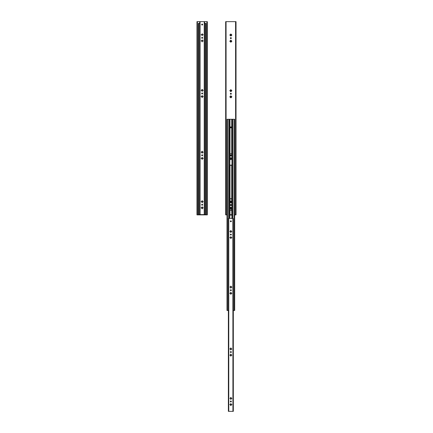 <?xml version="1.0" encoding="UTF-8"?>
<svg xmlns="http://www.w3.org/2000/svg" width="433" height="433" viewBox="0 0 433 433"><rect width="100%" height="100%" fill="white"/><g stroke="black" fill="none" stroke-linecap="round" stroke-linejoin="round"><path stroke-width="0.65" d="M197.421 214.882L196.977 214.882L196.977 21.65L196.977 214.882L197.367 214.882L197.361 21.65L197.421 214.882L206.882 214.882L206.882 21.65L206.942 214.882L206.882 21.65L204.63 21.65L207.331 21.65L206.942 21.65L206.942 214.882L207.331 214.882L207.331 21.65L207.331 214.882L197.378 214.882L197.361 21.65L197.421 214.882M196.977 21.65L197.361 21.65L196.977 21.65M199.678 21.65L197.421 21.65L199.678 21.65L199.678 214.595L198.314 214.595L198.314 23.387L198.314 214.595L198.698 214.595L198.698 23.387L198.758 214.595L200.073 214.595L199.678 214.595L199.678 21.65L200.073 21.65L199.678 21.65M203.001 96.748L203.001 96.364L203.001 96.748L202.606 96.748A0.493 0.493 0 0 1 202.346 97.008L202.043 97.549L202.346 97.008A0.493 0.493 0 0 0 202.606 96.748L203.12 96.694L203.023 96.364L202.985 96.748M203.088 90.21L202.606 90.567A0.493 0.493 0 0 1 202.346 90.827L202.151 91.401L201.957 90.827A0.493 0.493 0 0 1 201.697 90.567L201.215 90.21M201.307 96.364L201.307 96.748L201.183 96.418L201.697 96.364A0.493 0.493 0 0 1 201.957 96.104L202.151 95.531L202.346 96.104A0.493 0.493 0 0 1 202.606 96.364L202.985 96.364L202.606 96.364A0.493 0.493 0 0 0 202.346 96.104L202.151 95.531L201.957 96.104A0.493 0.493 0 0 0 201.697 96.364L201.139 96.629M203.001 158.57L203.001 158.18L203.093 158.538L202.985 158.18L203.18 158.375L202.606 158.57A0.493 0.493 0 0 1 202.346 158.83L202.076 159.387L202.346 158.83A0.493 0.493 0 0 0 202.606 158.57L203.147 158.483L202.606 158.18L202.985 158.18M202.346 152.643A0.493 0.493 0 0 0 202.606 152.389L203.001 151.999L203.093 152.356L202.985 151.999L202.985 152.389L202.606 152.389A0.493 0.493 0 0 1 202.346 152.649L201.957 153.022L202.314 153.136M201.318 151.999L201.697 151.999A0.493 0.493 0 0 1 201.957 151.739A0.493 0.493 0 0 0 201.697 151.999L201.183 152.059L201.307 152.384L201.145 152.118M201.318 158.18L201.697 158.18A0.493 0.493 0 0 1 201.957 157.921L201.805 158.029A0.493 0.493 0 0 0 201.702 158.18L201.183 158.24L201.307 158.57L201.145 158.299M201.957 34.283L201.875 34.331A0.493 0.493 0 0 0 201.702 34.543L201.129 34.737L201.697 34.543A0.493 0.493 0 0 1 201.957 34.283L202.227 33.725L201.957 34.283A0.493 0.493 0 0 0 201.875 34.326M201.307 40.724L201.307 41.113L201.248 40.74L201.697 40.724A0.493 0.493 0 0 1 201.957 40.464L202.26 39.928L201.957 40.464A0.493 0.493 0 0 0 201.697 40.724L201.183 40.783L201.697 41.113L201.318 41.113M203.001 41.113L203.001 40.724L203.093 41.081L202.985 40.724L203.18 40.918L202.606 41.113A0.493 0.493 0 0 1 202.346 41.373L202.076 41.931L202.346 41.373A0.493 0.493 0 0 0 202.606 41.113L203.023 41.108L203.093 40.756L202.606 40.724L202.985 40.724M203.001 34.932L203.001 34.543L203.093 34.9L202.985 34.543L203.18 34.737L202.606 34.932A0.493 0.493 0 0 1 202.346 35.192L202.076 35.75L202.346 35.192A0.493 0.493 0 0 0 202.606 34.932L203.174 34.775L202.606 34.543L202.985 34.543M204.63 214.595L205.545 214.595L205.545 23.387L204.63 23.387L205.994 23.387L205.605 23.387L205.605 214.595L205.545 23.387L205.605 214.595L204.63 214.595L204.63 21.65L204.235 21.65L204.235 214.595L204.63 214.595L204.63 21.65L204.235 21.65L204.235 214.595L200.073 214.595L200.073 21.65L204.235 21.65L200.073 21.65L200.073 214.595L204.62 214.595M203.001 201.453L203.001 201.843L203.093 201.486L202.606 201.453L202.985 201.453M203.001 207.64L203.001 208.024L203.001 207.64M201.248 201.469L201.697 201.453A0.493 0.493 0 0 1 201.957 201.193A0.493 0.493 0 0 0 201.697 201.453L201.139 201.724M201.307 207.64L201.307 208.024L201.307 207.64M199.678 23.387L198.758 23.387L198.704 214.595L198.698 23.387L199.678 23.387M198.314 23.387L198.698 23.387L198.314 23.387M205.994 214.595L205.994 23.387L205.994 214.595L205.605 214.595L205.994 214.595M201.708 204.555L202.059 205.215L202.633 204.739A0.482 0.482 0 0 1 202.151 205.22A0.482 0.482 0 0 1 201.67 204.739A0.482 0.482 0 0 0 202.601 204.923A0.482 0.482 0 0 0 202.601 204.555L202.492 204.398A0.482 0.482 0 0 0 201.886 204.338L201.708 204.555A0.482 0.482 0 0 0 201.67 204.739A0.482 0.482 0 0 1 202.151 204.257A0.482 0.482 0 0 1 202.633 204.739L202.601 204.555M202.492 154.944L201.81 154.944L201.81 155.626L202.492 155.626L202.492 154.944A0.482 0.482 0 0 0 201.67 155.285A0.482 0.482 0 0 1 202.151 154.803A0.482 0.482 0 0 1 202.633 155.285A0.482 0.482 0 0 1 202.151 155.766A0.482 0.482 0 0 1 201.67 155.285A0.482 0.482 0 0 0 202.151 155.766A0.482 0.482 0 0 0 202.498 154.944M202.628 24.643L202.633 24.546A0.482 0.482 0 0 0 202.601 24.367L202.151 24.064A0.482 0.482 0 0 0 201.708 24.362L201.67 24.546A0.482 0.482 0 0 1 202.151 24.064A0.482 0.482 0 0 1 202.633 24.546A0.482 0.482 0 0 1 202.151 25.033A0.482 0.482 0 0 1 201.67 24.546A0.482 0.482 0 0 0 202.595 24.735L202.601 24.362A0.482 0.482 0 0 0 202.157 24.064L201.708 24.362A0.482 0.482 0 0 0 201.67 24.546L202.059 25.022L202.601 24.735M201.318 90.183L201.697 90.183A0.493 0.493 0 0 1 201.957 89.923A0.493 0.493 0 0 0 201.697 90.183L201.183 90.508M202.552 93.734L202.633 93.463A0.482 0.482 0 0 1 202.151 93.95A0.482 0.482 0 0 1 201.67 93.463A0.482 0.482 0 0 0 201.708 93.647L201.751 93.734A0.482 0.482 0 0 0 201.886 93.869L202.422 93.869A0.482 0.482 0 0 0 202.595 93.652M202.498 38.169A0.482 0.482 0 0 0 202.633 37.828A0.482 0.482 0 0 1 202.151 38.31A0.482 0.482 0 0 1 201.67 37.828A0.482 0.482 0 0 0 202.492 38.169L202.633 37.828A0.482 0.482 0 0 0 202.151 37.346A0.482 0.482 0 0 0 201.67 37.828A0.482 0.482 0 0 1 202.151 37.346A0.482 0.482 0 0 1 202.633 37.828L202.249 37.352L201.708 37.644L201.886 38.228L202.552 38.099M202.346 157.542L201.957 157.542L202.346 157.542L202.346 157.921A0.493 0.493 0 0 1 202.606 158.18A0.493 0.493 0 0 0 202.503 158.029L202.189 157.352L201.957 157.921L201.989 157.433M202.985 208.024L202.606 208.024A0.493 0.493 0 0 1 202.346 208.284L202.503 208.176A0.493 0.493 0 0 0 202.606 208.024L203.147 207.937L202.985 207.634L203.147 207.937M203.061 207.651L202.606 207.634L203.142 207.721M202.341 206.958L201.957 206.996L202.151 206.806L202.346 207.375A0.493 0.493 0 0 1 202.606 207.634A0.493 0.493 0 0 0 202.433 207.423L202.341 206.963M201.248 207.651L201.697 207.634A0.493 0.493 0 0 1 201.957 207.375L201.875 207.423A0.493 0.493 0 0 0 201.697 207.634L201.139 207.753M201.957 208.663L202.346 208.663L202.151 208.858L201.957 208.284A0.493 0.493 0 0 1 201.697 208.024L201.318 208.024L201.697 208.024A0.493 0.493 0 0 0 201.805 208.176L202.114 208.852L202.346 208.284L202.314 208.771M202.985 152.389L203.147 152.086L202.606 151.999L202.985 151.999M202.346 151.361L202.346 151.739A0.493 0.493 0 0 1 202.606 151.999A0.493 0.493 0 0 0 202.346 151.739L202.119 151.171M201.994 153.136L202.606 152.389M201.145 90.448L201.697 90.567A0.493 0.493 0 0 0 201.957 90.827L202.151 91.401L202.346 90.827A0.493 0.493 0 0 0 202.606 90.567L203.147 90.27M202.346 89.544L201.957 89.544L202.151 89.35L202.346 89.923A0.493 0.493 0 0 1 202.606 90.183L202.33 89.469L201.973 89.469L201.957 89.923L201.962 89.507M201.957 91.206L202.341 91.244M202.346 95.725L201.962 95.688M202.628 93.56L202.422 93.063L201.886 93.063A0.482 0.482 0 0 0 201.67 93.463A0.482 0.482 0 0 1 202.151 92.981A0.482 0.482 0 0 1 202.633 93.463A0.482 0.482 0 0 0 201.886 93.063L201.708 93.647M201.318 34.543L201.183 34.873L201.697 34.932L201.318 34.932M202.33 40.015L202.346 40.464A0.493 0.493 0 0 1 202.606 40.724A0.493 0.493 0 0 0 202.346 40.464L202.287 39.95L201.962 40.047M202.985 201.843L202.606 201.843A0.493 0.493 0 0 1 202.346 202.103L202.503 201.994A0.493 0.493 0 0 0 202.606 201.843L203.147 201.756M202.314 200.706L201.957 200.815L202.346 200.815L202.346 201.193A0.493 0.493 0 0 1 202.606 201.453A0.493 0.493 0 0 0 202.346 201.193L202.26 200.658M202.043 202.639L202.346 202.482L201.957 202.482L201.957 202.103A0.493 0.493 0 0 1 201.697 201.843A0.493 0.493 0 0 0 201.805 201.994L202.114 202.671L202.346 202.103L202.314 202.59M202.428 34.326A0.493 0.493 0 0 0 202.346 34.283L202.346 33.904L202.346 34.283M201.697 96.748L201.318 96.748L201.697 96.748A0.493 0.493 0 0 0 201.957 97.008A0.493 0.493 0 0 1 201.697 96.748L201.957 97.008M202.043 97.549L202.314 97.495M202.114 151.171L201.957 151.739L201.973 151.285M201.697 152.389L201.957 152.649A0.493 0.493 0 0 1 201.697 152.389L201.318 152.389L201.697 152.389A0.493 0.493 0 0 0 201.957 152.643M202.189 206.806L201.957 207.375L201.962 206.963M201.697 158.57L201.318 158.57L201.697 158.57A0.493 0.493 0 0 0 201.957 158.824A0.493 0.493 0 0 1 201.697 158.57L201.957 158.83M202.043 159.366L202.341 159.247M202.492 204.398L201.886 204.338A0.482 0.482 0 0 0 201.81 204.398L201.751 204.468M203.147 90.481L203.061 90.194M201.886 93.063L201.681 93.56M230.367 93.755L230.578 93.355A0.482 0.482 0 0 0 230.578 94.156A0.482 0.482 0 0 0 231.33 93.755A0.482 0.482 0 0 1 230.849 94.237A0.482 0.482 0 0 1 230.367 93.755L230.849 93.274L231.33 93.755L230.849 94.237L230.367 93.755A0.482 0.482 0 0 1 230.849 93.274A0.482 0.482 0 0 1 231.33 93.755A0.482 0.482 0 0 0 231.114 93.355L231.33 93.755M231.585 158.857L231.861 158.592L231.585 158.857A0.763 0.763 -14.9 0 1 231.043 159.404L231.043 159.117A0.493 0.493 0 0 0 231.303 158.857L230.984 159.636L230.654 159.404A0.763 0.763 75.1 0 1 230.107 158.857L230.394 158.857A0.493 0.493 0 0 0 230.654 159.117L229.853 158.776L230.107 158.473A0.763 0.763 165.3 0 1 230.654 157.926L230.654 158.213A0.493 0.493 0 0 0 230.394 158.473L230.74 157.672L231.043 157.926A0.763 0.763 -104.9 0 1 231.585 158.473L231.303 158.473A0.493 0.493 0 0 0 231.043 158.213L231.227 158.002L231.855 158.743M230.367 155.577L230.578 155.171A0.482 0.482 0 0 0 230.578 155.977A0.482 0.482 0 0 0 231.33 155.577A0.482 0.482 0 0 1 230.849 156.059A0.482 0.482 0 0 1 230.367 155.577L230.849 155.09L231.33 155.577L230.849 156.059L230.367 155.577A0.482 0.482 0 0 1 230.849 155.09A0.482 0.482 0 0 1 231.33 155.577A0.482 0.482 0 0 0 231.114 155.171L231.33 155.577M231.585 202.135L231.861 201.865L231.585 202.135A0.763 0.763 165.3 0 1 231.043 202.676L231.043 202.39A0.493 0.493 0 0 0 231.303 202.135L230.984 202.909L230.654 202.676A0.763 0.763 -104.7 0 1 230.107 202.135L230.394 202.135A0.493 0.493 0 0 0 230.654 202.39L229.853 202.049L230.107 201.746A0.763 0.763 -14.7 0 1 230.654 201.199L230.654 201.486A0.493 0.493 0 0 0 230.394 201.746L230.74 200.944L231.043 201.199A0.763 0.763 -104.9 0 1 231.585 201.746L231.303 201.746A0.493 0.493 0 0 0 231.043 201.486L231.227 201.275L231.855 202.016M231.585 208.316L231.861 208.046L231.585 208.316A0.763 0.763 -14.9 0 1 231.043 208.858L231.043 208.576A0.493 0.493 0 0 0 231.303 208.316L230.984 209.09L230.654 208.858A0.763 0.763 75.1 0 1 230.107 208.316L230.394 208.316A0.493 0.493 0 0 0 230.654 208.576L229.853 208.23L230.107 207.927A0.763 0.763 165.1 0 1 230.654 207.385L230.654 207.667A0.493 0.493 0 0 0 230.394 207.927L230.713 207.153L231.043 207.385A0.763 0.763 -104.9 0 1 231.585 207.927L231.303 207.927A0.493 0.493 0 0 0 231.043 207.667L231.227 207.461L231.855 208.197M230.367 205.031L230.448 204.76A0.482 0.482 0 0 0 231.114 205.431A0.482 0.482 0 0 0 231.33 205.031A0.482 0.482 0 0 1 230.849 205.513A0.482 0.482 0 0 1 230.367 205.031L230.849 204.549L231.33 205.031L230.849 205.513L230.367 205.031A0.482 0.482 0 0 1 230.849 204.549A0.482 0.482 0 0 1 231.33 205.031A0.482 0.482 0 0 0 231.249 204.76L231.33 205.031M230.448 38.391A0.482 0.482 0 0 0 230.578 38.521L230.578 37.72A0.482 0.482 0 0 0 230.448 38.385L230.751 37.644L231.33 38.12A0.482 0.482 0 0 1 230.849 38.602A0.482 0.482 0 0 1 230.367 38.12A0.482 0.482 0 0 1 230.849 37.639A0.482 0.482 0 0 1 231.33 38.12L231.292 38.304A0.482 0.482 0 0 0 231.114 37.72L231.249 38.385A0.482 0.482 0 0 0 231.292 38.304L231.114 38.521A0.482 0.482 0 0 0 231.249 38.391M230.665 38.564L230.578 38.521A0.482 0.482 0 0 0 231.114 38.521L230.508 38.461M231.585 35.225L231.861 34.954L231.585 35.225A0.763 0.763 -14.9 0 1 231.043 35.766L231.043 35.479A0.493 0.493 0 0 0 231.303 35.225L230.984 35.999L230.654 35.766A0.763 0.763 75.1 0 1 230.107 35.225L230.394 35.225A0.493 0.493 0 0 0 230.654 35.479L229.853 35.138L230.107 34.835A0.763 0.763 165.3 0 1 230.654 34.288L230.654 34.575A0.493 0.493 0 0 0 230.394 34.835L230.74 34.034L231.043 34.288A0.763 0.763 -104.9 0 1 231.585 34.835L231.303 34.835A0.493 0.493 0 0 0 231.043 34.575L231.227 34.364L231.855 35.105M231.861 41.281L231.585 41.406A0.763 0.763 165.3 0 1 231.043 41.947L231.043 41.665A0.493 0.493 0 0 0 231.303 41.406L230.984 42.18L230.654 41.947A0.763 0.763 75.1 0 1 230.107 41.406L230.394 41.406A0.493 0.493 0 0 0 230.654 41.665L229.853 41.319L230.107 41.016A0.763 0.763 -14.7 0 1 230.654 40.475L230.654 40.756A0.493 0.493 0 0 0 230.394 41.016L230.713 40.242L231.043 40.475A0.763 0.763 75.3 0 1 231.585 41.016L231.303 41.016A0.493 0.493 0 0 0 231.043 40.756L231.227 40.55L231.855 41.287M231.585 97.041L231.861 96.776L231.585 97.041A0.763 0.763 -14.7 0 1 231.043 97.587L231.043 97.301A0.493 0.493 0 0 0 231.303 97.041L230.957 97.842L230.654 97.587A0.763 0.763 75.1 0 1 230.107 97.041L230.394 97.041A0.493 0.493 0 0 0 230.654 97.301L229.88 96.987L230.107 96.656A0.763 0.763 165.1 0 1 230.654 96.11L230.654 96.397A0.493 0.493 0 0 0 230.394 96.656L230.713 95.877L231.043 96.11A0.763 0.763 -104.7 0 1 231.585 96.656L231.303 96.656A0.493 0.493 0 0 0 231.043 96.397L231.227 96.186L231.855 96.922M226.118 214.882L225.669 214.882L225.669 21.65L225.669 214.882L226.058 214.882L226.058 21.65L226.118 214.882L227.006 214.882L226.064 214.882L226.058 21.65L226.118 214.882M235.579 214.882L235.639 21.65L235.639 214.882L235.579 21.65L226.118 21.65L236.023 21.65L235.639 21.65L235.639 214.882L236.023 214.882L236.023 21.65L236.023 214.882L234.686 214.882L235.579 214.882M225.669 21.65L226.058 21.65L225.669 21.65M229.836 90.594L230.015 90.86L229.82 90.665L230.394 90.47L230.107 90.47A0.763 0.763 165.1 0 1 230.654 89.929L230.654 90.21A0.493 0.493 0 0 0 230.394 90.47L230.713 89.696L231.043 89.929A0.763 0.763 -104.9 0 1 231.585 90.47L231.303 90.47A0.493 0.493 0 0 0 231.043 90.21L231.817 90.529L231.585 90.86A0.763 0.763 -14.9 0 1 231.043 91.401L231.043 91.119A0.493 0.493 0 0 0 231.303 90.86L231.509 91.044L230.811 91.688L229.858 90.557M230.15 214.882L231.541 214.882L230.15 214.882M230.654 91.401A0.763 0.763 -104.7 0 1 230.107 90.86L230.394 90.86A0.493 0.493 0 0 0 230.654 91.119L230.659 91.536M230.572 97.257L230.654 97.301A0.493 0.493 -113.1 0 1 230.394 97.041L229.82 96.846L230.015 96.656L229.939 97.024M230.497 96.499L230.015 96.656L230.394 96.656A0.493 0.493 -23.1 0 1 230.654 96.397L230.849 95.823L231.043 96.018L230.659 95.98M230.654 96.11L230.654 96.397M231.043 96.397L231.043 96.11L231.043 96.397A0.493 0.493 66.9 0 1 231.303 96.656L231.682 96.656L231.195 96.499M231.195 97.198L231.303 97.041A0.493 0.493 156.9 0 1 231.043 97.301L230.659 97.717M231.043 97.587L231.125 97.257M230.107 97.041L230.497 97.198M229.907 41.373L229.858 41.103M230.497 40.864L230.015 41.016L230.394 41.016A0.493 0.493 -23.1 0 1 230.654 40.756L230.849 40.182L231.043 40.377L230.659 40.339M230.654 40.475L230.654 40.756M231.043 40.756L231.043 40.475L231.043 40.756A0.493 0.493 66.9 0 1 231.303 41.016L231.682 41.016L231.195 40.864M231.195 41.557L231.303 41.406A0.493 0.493 -23.2 0 1 231.043 41.665L230.659 42.082M231.861 41.287L231.585 41.406M231.043 41.947L231.125 41.617M230.572 41.617L230.654 41.665A0.493 0.493 66.8 0 1 230.394 41.406L229.939 41.389M230.107 41.406L230.497 41.557M229.853 34.921L230.015 35.225L229.858 34.921M230.497 34.678L230.015 34.835L230.394 34.835A0.493 0.493 -23.1 0 1 230.654 34.575L230.849 34.001L231.043 34.196L230.659 34.158M230.654 34.288L230.654 34.575M231.043 34.575L231.043 34.288L231.043 34.575A0.493 0.493 66.9 0 1 231.303 34.835L231.682 34.835L231.195 34.678M231.195 35.376L231.303 35.225A0.493 0.493 156.9 0 1 231.043 35.479L230.659 35.901M231.043 35.766L231.125 35.436M230.572 35.436L230.654 35.479A0.493 0.493 -113.1 0 1 230.394 35.225L229.939 35.208M230.107 35.225L230.497 35.376M230.572 208.527L230.654 208.576A0.493 0.493 -113.1 0 1 230.394 208.316L229.82 208.121L230.015 207.927L229.939 208.3M230.437 207.845L230.015 207.927L230.394 207.927A0.493 0.493 -23.1 0 1 230.654 207.667L230.849 207.098L231.043 207.288L230.659 207.25M230.654 207.385L230.654 207.667M231.043 207.667L231.043 207.385L231.043 207.667A0.493 0.493 66.9 0 1 231.303 207.927L231.682 207.927L231.254 207.845M231.195 208.468L231.303 208.316A0.493 0.493 156.9 0 1 231.043 208.576L230.659 208.987M231.043 208.858L231.125 208.527M230.107 208.316L230.497 208.468M230.572 202.346L230.654 202.39A0.493 0.493 -113.1 0 1 230.394 202.135L229.82 201.94L230.015 201.746L229.939 202.119M230.437 201.664L230.015 201.746L230.394 201.746A0.493 0.493 -23.1 0 1 230.654 201.486L231.027 201.036M230.654 201.199L230.654 201.486M231.027 201.031L230.67 201.031M231.043 201.486L231.043 201.199L231.043 201.486A0.493 0.493 66.9 0 1 231.303 201.746L231.682 201.746L231.254 201.664M231.195 202.287L231.303 202.135A0.493 0.493 156.9 0 1 231.043 202.39L230.659 202.806M231.043 202.676L231.125 202.346M230.107 202.135L230.497 202.287M230.572 159.073L230.654 159.117A0.493 0.493 -113.1 0 1 230.394 158.857L229.82 158.667L230.015 158.473L229.939 158.846M230.437 158.391L230.015 158.473L230.394 158.473A0.493 0.493 -23.1 0 1 230.654 158.213L231.027 157.764M230.654 157.926L230.654 158.213M231.027 157.758L230.67 157.758M231.043 158.213L231.043 157.926L231.043 158.213A0.493 0.493 66.9 0 1 231.303 158.473L231.682 158.473L231.254 158.391M231.195 159.014L231.303 158.857A0.493 0.493 156.9 0 1 231.043 159.117L230.659 159.533M231.043 159.404L231.125 159.073M230.107 158.857L230.497 159.014M230.497 90.318L230.394 90.47A0.493 0.493 156.8 0 1 230.654 90.21L230.654 89.929L230.654 90.21M230.659 89.793L231.043 89.831L230.654 89.929M231.043 90.21A0.493 0.493 66.9 0 1 231.303 90.47L231.682 90.47L231.195 90.318M231.585 90.86L231.855 90.741M231.043 91.498L230.654 91.498M230.578 93.355L230.941 93.284M231.292 93.939L230.751 94.232M230.578 155.171L230.941 155.101M231.292 155.761L230.751 156.048M230.448 204.76L230.941 204.555M231.292 205.215L230.751 205.502M230.578 37.72L230.941 37.644M231.249 38.385L230.751 38.591M231.249 127.113L231.33 127.378A0.482 0.482 0 0 1 230.849 127.865A0.482 0.482 0 0 1 230.367 127.378A0.482 0.482 0 0 0 231.292 127.567A0.482 0.482 0 0 0 231.19 127.037L231.033 127.827L230.367 127.378A0.482 0.482 0 0 1 230.849 126.896A0.482 0.482 0 0 1 231.33 127.378L231.319 127.475M231.996 199.705L231.693 199.061L232.007 199.851L231.985 209.345L230.849 210.286L229.999 209.918L229.69 209.123A1.158 1.158 0 0 0 229.723 209.415L229.696 199.705M229.912 218.421L229.707 215.591L230.849 214.649L231.985 215.591L231.785 218.421M231.801 215.152L231.693 209.918A1.158 1.158 0 0 1 229.999 209.918L229.69 209.123L229.707 199.635L230.61 198.72L231.693 199.061A1.158 1.158 0 0 0 229.999 199.061A1.158 1.158 0 0 1 231.693 199.061L231.785 199.169M231.996 154.808L231.985 164.448L231.309 165.292L230.388 165.292L229.69 164.231L229.69 154.954L229.999 154.164A1.158 1.158 0 0 1 231.693 154.164L231.693 154.164A1.158 1.158 0 0 0 229.999 154.164L231.081 153.823L231.985 154.738A1.158 1.158 0 0 0 231.969 154.668L231.996 164.378M231.114 126.977L231.033 126.934A0.482 0.482 0 0 0 230.665 126.934L231.19 127.037M230.448 127.113L230.508 127.037A0.482 0.482 0 0 0 230.367 127.378L230.751 126.907M229.696 217.886L229.999 215.017A1.158 1.158 0 0 1 231.693 215.017A1.158 1.158 0 0 0 229.999 215.017L229.696 215.661M229.696 209.269L229.999 215.017L229.999 209.918A1.158 1.158 0 0 0 231.693 209.918L231.996 217.886M229.928 164.935L229.999 165.022A1.158 1.158 0 0 0 231.693 165.022L231.693 199.061L231.693 165.022A1.158 1.158 0 0 1 229.999 165.022L229.912 164.908M229.782 209.583L229.999 199.061L229.723 199.564A1.158 1.158 0 0 0 229.69 199.851L229.999 199.061L229.999 165.022L229.999 199.061M229.696 164.378L229.696 154.808M229.896 218.4L229.69 217.739A1.158 1.158 0 0 0 229.723 218.032L229.723 215.52A1.158 1.158 0 0 0 229.69 215.807L229.999 215.017M231.763 199.142L231.985 199.635A1.158 1.158 0 0 0 231.969 199.564L231.996 209.269M231.693 199.061L231.969 209.415A1.158 1.158 0 0 0 232.007 209.123L231.801 209.783M231.996 215.661L232.007 215.807A1.158 1.158 0 0 0 231.969 215.52L231.969 218.032A1.158 1.158 0 0 0 231.985 217.956L231.693 218.535M232.867 218.405L232.927 411.35L233.322 411.35L233.322 218.405L232.927 218.405L233.322 218.405L233.322 411.35L228.37 411.35L228.765 411.35L228.759 119.264L228.83 218.405L228.83 119.264L229.593 119.264L229.593 218.405L229.593 119.264L227.455 119.264L227.455 310.472L227.006 310.472L227.006 119.264L227.006 310.472L227.401 310.472L227.395 119.264L227.455 310.472L228.37 310.472L227.412 310.472L227.395 119.264L228.759 119.264L228.37 411.35L228.37 218.405L232.927 218.405L232.927 411.35L228.765 411.35L228.765 218.405L232.927 218.405L232.938 119.264L234.242 119.264L232.104 119.264L232.104 218.405L232.104 119.264L229.999 119.264L229.999 154.164L229.999 119.264L229.593 119.264L231.693 119.264L231.693 154.164L231.693 119.264L232.867 119.264L232.867 218.405M232.007 215.807L231.985 217.956M230.61 210.259L230.177 210.07M231.081 214.676L231.514 214.86M230.61 198.72L231.081 198.72M231.081 165.363L230.61 165.363M231.915 154.5L231.969 164.518A1.158 1.158 0 0 0 231.985 164.448L231.915 164.686M231.985 154.738L231.985 164.448M229.782 164.686L229.928 154.251M229.999 154.164L229.723 154.668A1.158 1.158 0 0 0 229.69 154.954M231.693 237.869L231.693 237.484L231.817 237.814L231.682 237.484L231.871 237.679L231.303 237.869A0.493 0.493 0 0 1 231.043 238.128L230.74 238.67L231.043 238.128A0.493 0.493 0 0 0 231.298 237.874L231.715 237.869L231.715 237.49M230.015 237.484L230.394 237.484A0.493 0.493 0 0 1 230.654 237.224A0.493 0.493 0 0 0 230.394 237.484L229.945 237.495L229.999 237.869L229.977 237.484M230.448 127.648L230.372 127.286M229.723 164.518L229.782 154.5M233.322 310.472L234.242 310.472L234.242 119.264L234.686 119.264L234.302 119.264L234.302 310.472L234.242 119.264L234.302 310.472L233.322 310.472M231.985 199.635L232.007 209.123M231.855 287.057L231.303 287.328A0.493 0.493 0 0 1 231.043 287.582L230.849 288.156L230.654 287.582A0.493 0.493 0 0 1 230.394 287.328L229.912 286.971M231.693 293.119L231.693 293.509L231.693 293.119L231.303 293.509A0.493 0.493 0 0 1 231.043 293.769L230.773 294.326L231.043 293.769A0.493 0.493 0 0 0 231.303 293.509L231.871 293.352L231.303 293.119L231.752 293.136M230.015 293.119L230.394 293.119A0.493 0.493 0 0 1 230.654 292.86A0.493 0.493 0 0 0 230.394 293.119L229.88 293.173L229.999 293.509L229.912 293.152M229.69 209.123L229.69 199.851M229.69 217.739L229.69 215.807M227.006 119.264L227.395 119.264L227.006 119.264M234.686 310.472L234.686 119.264L234.686 310.472L234.302 310.472L234.686 310.472M230.399 401.31L230.751 401.97L231.33 401.499A0.482 0.482 0 0 1 230.849 401.981A0.482 0.482 0 0 1 230.367 401.499A0.482 0.482 0 0 0 231.292 401.683A0.482 0.482 0 0 0 231.292 401.31L231.19 401.153A0.482 0.482 0 0 0 230.583 401.093L230.399 401.31A0.482 0.482 0 0 0 230.367 401.499A0.482 0.482 0 0 1 230.849 401.012A0.482 0.482 0 0 1 231.33 401.499L231.292 401.31M230.015 354.941L230.394 354.941L229.826 355.168M229.939 404.411L230.394 404.395A0.493 0.493 0 0 1 230.654 404.135A0.493 0.493 0 0 0 230.394 404.395L229.858 404.482M230.015 348.76L230.394 348.76A0.493 0.493 0 0 1 230.654 348.5A0.493 0.493 0 0 0 230.394 348.76L229.836 348.874M230.502 351.704A0.482 0.482 0 0 0 230.367 352.04L230.849 352.527L231.33 352.04A0.482 0.482 0 0 1 230.849 352.527A0.482 0.482 0 0 1 230.367 352.04A0.482 0.482 0 0 0 230.849 352.527A0.482 0.482 0 0 0 230.941 351.569A0.482 0.482 0 0 0 230.508 351.699L230.367 352.04A0.482 0.482 0 0 1 230.849 351.558A0.482 0.482 0 0 1 231.33 352.04L231.033 351.596L230.448 351.775M231.319 221.398L231.33 221.306A0.482 0.482 0 0 0 231.292 221.122L230.849 220.825A0.482 0.482 0 0 0 230.405 221.117L230.367 221.306A0.482 0.482 0 0 1 230.849 220.825A0.482 0.482 0 0 1 231.33 221.306A0.482 0.482 0 0 1 230.849 221.788A0.482 0.482 0 0 1 230.367 221.306A0.482 0.482 0 0 0 231.292 221.49L231.292 221.122A0.482 0.482 0 0 0 230.849 220.825L230.399 221.122A0.482 0.482 0 0 0 230.367 221.306L230.751 221.777L231.292 221.49M230.015 286.938L230.394 286.938A0.493 0.493 0 0 1 230.654 286.678A0.493 0.493 0 0 0 230.394 286.938L229.858 287.025M229.907 286.971L230.394 287.328A0.493 0.493 0 0 0 230.654 287.582L230.811 288.156L231.043 287.582A0.493 0.493 0 0 0 231.303 287.328L231.855 287.209M231.319 290.316L231.33 290.224A0.482 0.482 0 0 0 231.19 289.883L230.578 289.823A0.482 0.482 0 0 0 230.367 290.224A0.482 0.482 0 0 1 230.849 289.742A0.482 0.482 0 0 1 231.33 290.224A0.482 0.482 0 0 1 230.849 290.705A0.482 0.482 0 0 1 230.367 290.224A0.482 0.482 0 0 0 230.578 290.624L231.114 290.624A0.482 0.482 0 0 0 231.292 290.408L231.19 289.883A0.482 0.482 0 0 0 230.583 289.818L230.665 290.667M230.508 234.924L231.114 234.989L231.292 234.399L230.751 234.112L230.367 234.583A0.482 0.482 0 0 1 230.849 234.101A0.482 0.482 0 0 1 231.33 234.583A0.482 0.482 0 0 0 230.849 234.101A0.482 0.482 0 0 0 230.367 234.583L230.508 234.924A0.482 0.482 0 0 0 231.33 234.583A0.482 0.482 0 0 1 230.849 235.07A0.482 0.482 0 0 1 230.367 234.583A0.482 0.482 0 0 0 230.502 234.924M230.015 231.303L230.394 231.303A0.493 0.493 0 0 1 230.654 231.043A0.493 0.493 0 0 0 230.394 231.298L229.88 231.357L230.394 231.687L230.015 231.687M229.939 398.225L230.394 398.214A0.493 0.493 0 0 1 230.654 397.954A0.493 0.493 0 0 0 230.394 398.214L229.858 398.295M231.682 355.325L231.303 355.325A0.493 0.493 0 0 1 231.043 355.585A0.493 0.493 0 0 0 231.303 355.325L231.817 355.271L231.303 354.941L231.682 354.941M231.043 354.302L230.654 354.302L230.849 354.107L231.043 354.681A0.493 0.493 0 0 1 231.303 354.941L230.924 354.124L230.654 354.681L230.686 354.194M230.74 356.126L231.043 355.964L230.654 355.964L230.654 355.585A0.493 0.493 0 0 1 230.394 355.325L230.015 355.325L230.394 355.325A0.493 0.493 0 0 0 230.654 355.585L230.67 356.04L231.027 356.04L231.043 355.585L231.038 356.002M231.682 404.779L231.303 404.779A0.493 0.493 0 0 1 231.043 405.039L231.195 404.936A0.493 0.493 0 0 0 231.298 404.785L231.817 404.725L231.682 404.395L231.839 404.693M231.752 404.411L231.303 404.395L231.861 404.514M231.027 403.68L230.654 403.756L230.849 403.561L231.043 404.135A0.493 0.493 0 0 1 231.303 404.395A0.493 0.493 0 0 0 231.043 404.135L230.957 403.594M230.654 405.418L231.043 405.418L230.849 405.613L230.654 405.039A0.493 0.493 0 0 1 230.394 404.779L230.015 404.779L230.394 404.779A0.493 0.493 0 0 0 230.497 404.936L230.881 405.607M231.682 349.144L231.303 349.144A0.493 0.493 0 0 1 231.043 349.404A0.493 0.493 0 0 0 231.303 349.144L231.817 349.09L231.303 348.76L231.682 348.76M231.043 348.121L230.654 348.121L230.849 347.926L231.043 348.5A0.493 0.493 0 0 1 231.303 348.76A0.493 0.493 0 0 0 231.043 348.5L230.886 347.932M230.67 348.045L230.654 348.5L230.811 347.932M230.67 349.859L231.043 349.783L230.654 349.783L230.654 349.404A0.493 0.493 0 0 1 230.394 349.144L230.015 349.144L230.394 349.144A0.493 0.493 0 0 0 230.654 349.404L230.686 349.891L231.043 349.404L231.038 349.821M231.817 287.268L231.303 286.938L231.682 286.938M231.043 286.3L230.654 286.3L230.849 286.105L231.043 286.678A0.493 0.493 0 0 1 231.303 286.938L231.027 286.229M230.654 287.961L231.038 287.999M231.043 292.481L230.654 292.481L230.849 292.286L231.043 292.86A0.493 0.493 0 0 1 231.303 293.119A0.493 0.493 0 0 0 231.043 292.86L231.027 292.41L230.67 292.405L230.654 292.86L230.659 292.443M230.67 232.402L231.043 232.326L230.849 232.521L230.654 231.947A0.493 0.493 0 0 1 230.394 231.687A0.493 0.493 0 0 0 230.654 231.947L230.686 232.434L231.043 231.947L231.038 232.364M231.682 231.687L231.303 231.687A0.493 0.493 0 0 1 231.043 231.947A0.493 0.493 0 0 0 231.298 231.687L231.817 231.633L231.303 231.303L231.682 231.303M231.027 230.589L230.654 230.665L230.849 230.47L231.043 231.043A0.493 0.493 0 0 1 231.303 231.303A0.493 0.493 0 0 0 231.043 231.043L230.984 230.524L230.654 231.043L230.659 230.627M231.027 236.77L230.654 236.846L230.849 236.651L231.043 237.224A0.493 0.493 0 0 1 231.303 237.484L231.682 237.484L231.303 237.484A0.493 0.493 0 0 0 231.043 237.224L231.011 236.737L230.654 237.224L230.659 236.808M229.836 237.603L230.394 237.869L230.015 237.869M231.682 398.598L231.303 398.598A0.493 0.493 0 0 1 231.043 398.858L231.195 398.755A0.493 0.493 0 0 0 231.303 398.598L231.817 398.544L231.682 398.214L231.839 398.512M231.752 398.225L231.303 398.214L231.861 398.479M231.011 397.467L230.654 397.575L230.849 397.38L231.043 397.954A0.493 0.493 0 0 1 231.303 398.214A0.493 0.493 0 0 0 231.043 397.954L230.957 397.413M230.74 399.399L231.043 399.237L230.849 399.432L230.654 398.858A0.493 0.493 0 0 1 230.394 398.598A0.493 0.493 0 0 0 230.497 398.755L230.811 399.426L231.043 398.858L231.011 399.345M230.394 293.509L230.015 293.509L230.394 293.509A0.493 0.493 0 0 0 230.654 293.769A0.493 0.493 0 0 1 230.394 293.509L230.654 293.769M230.74 294.305L231.011 294.251M231.027 286.224L230.67 286.224M230.886 403.567L230.654 404.135L230.659 403.718M230.773 405.597L231.043 405.039L231.011 405.526M231.19 401.153L230.578 401.093A0.482 0.482 0 0 0 230.508 401.153L230.448 401.229M231.33 290.224L231.249 289.953M230.578 289.823L230.372 290.316"/></g></svg>
